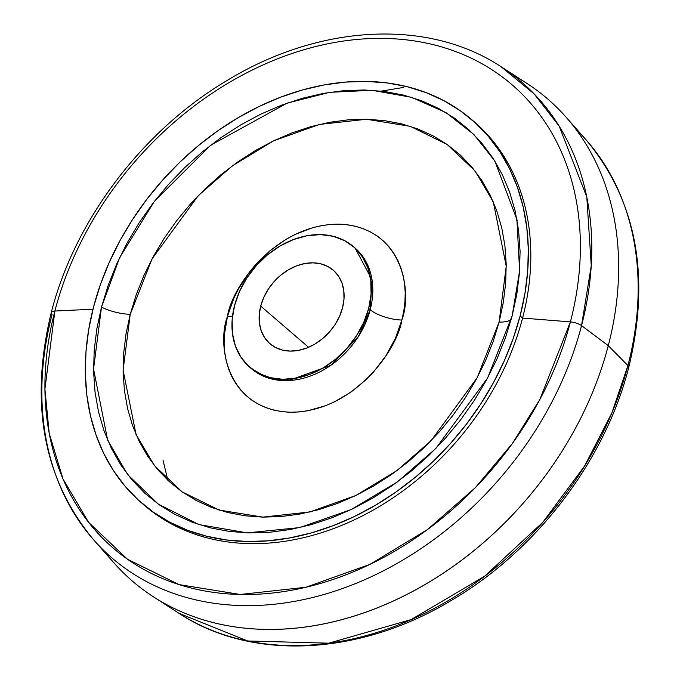 <?xml version="1.0" encoding="UTF-8"?>
<svg xmlns="http://www.w3.org/2000/svg" width="680" height="680" viewBox="0 0 680 680"><rect width="100%" height="100%" fill="white"/><g stroke="black" fill="none" stroke-linecap="round" stroke-linejoin="round"><path stroke-width="1.02" d="M163.081 460.488L167.85 480.267M342.524 307.819A48.518 37.408 130.7 0 1 311.236 346.052A48.518 37.408 130.7 0 1 269.96 343.731A48.518 37.408 130.7 0 1 260.703 306.094L308.558 347.284L260.703 306.094L263.729 297.508L268.218 289.272L273.981 281.724L280.815 275.145L288.439 269.79L296.582 265.863L304.903 263.508L313.106 262.828L320.866 263.849L327.887 266.517L333.905 270.75L338.674 276.369L342.014 283.161L343.808 290.87L343.986 299.192L342.524 307.819L339.499 316.412L335.01 324.64L329.248 332.188L322.413 338.767L314.789 344.131L306.654 348.058L298.325 350.404L290.122 351.084L282.361 350.072L275.341 347.395L269.331 343.171L264.554 337.552L261.214 330.76L259.42 323.051L259.25 314.721L260.703 306.094A48.518 37.408 130.7 0 1 292 267.869A48.518 37.408 130.7 0 1 333.268 270.19A48.518 37.408 130.7 0 1 342.524 307.819M353.506 246.678A79.543 61.328 130.7 0 0 285.846 242.871A79.543 61.328 130.7 0 0 234.549 305.541L239.513 291.457L246.865 277.967L256.317 265.591L267.512 254.804L280.024 246.024L293.361 239.581L307.012 235.73L320.458 234.617L333.183 236.283L344.692 240.669L354.543 247.597L362.363 256.81L367.846 267.945L370.787 280.585L371.067 294.236L368.688 308.372A79.543 61.328 130.7 0 1 317.381 371.05A79.543 61.328 130.7 0 1 249.722 367.243A79.543 61.328 130.7 0 1 234.549 305.541L232.16 319.685L232.441 333.336L235.382 345.975L240.864 357.111L248.684 366.325L258.545 373.252L270.053 377.629L282.769 379.296L296.216 378.182L309.876 374.332L323.212 367.888L335.716 359.108L346.911 348.322L356.371 335.945L363.715 322.456L368.688 308.372L370.217 309.697A79.543 61.328 -49.3 0 1 318.92 372.368A79.543 61.328 -49.3 0 1 251.26 368.56L267.826 377.868L288.592 380.562L330.752 365.355L358.436 336.438L370.217 309.697A79.543 61.328 -49.3 0 0 355.045 247.996L353.506 246.678A79.543 61.328 130.7 0 1 368.688 308.372L370.217 309.697A23.86 8.152 -165.4 0 0 401.854 320.034C398.191 347.616 355.036 412.309 290.173 412.233C225.973 409.589 216.809 343.791 227.477 316.353A23.86 8.152 -165.4 0 0 232.518 316.098A23.86 8.152 -165.4 0 1 227.477 316.353L233.928 298.044L238.34 289.136L249.322 272.238L255.782 264.418L270.334 250.393L286.594 238.977L295.171 234.387L312.8 227.664L321.683 225.599L330.497 224.425L339.159 224.153L347.591 224.782L355.7 226.321L363.418 228.735L370.659 232.016L377.375 236.121L383.477 241.018L388.918 246.661L393.644 252.994L397.604 259.955L400.767 267.478L403.104 275.485L404.591 283.9L405.212 292.655L404.957 301.648L403.835 310.802L401.854 320.034L395.403 338.342L385.841 355.878L373.55 371.969L366.528 379.27L351.041 392.054L334.161 401.999L325.397 405.781L307.649 410.788L298.834 411.961L290.173 412.233L281.741 411.604L273.632 410.065L265.914 407.651L258.672 404.37L251.965 400.265L245.862 395.361L240.414 389.725L235.697 383.392L231.727 376.431L228.565 368.909L226.227 360.901L224.74 352.486L224.12 343.731L224.375 334.738L227.477 316.353C231.141 288.771 274.295 224.077 339.159 224.153C403.359 226.797 412.522 292.596 401.854 320.034A23.86 8.152 -165.4 0 1 370.217 309.697L372.028 279.786L355.045 247.996M101.498 307.122A27.047 9.239 -165.4 0 0 130.228 314.304L123.097 370.166L136.025 434.444L154.351 465.519L182.146 491.895L219.045 510.051L262.846 517.123L309.842 511.963L355.742 495.55L396.899 470.628L431.128 440.665L477.215 377.629L499.103 322.082A27.047 9.239 -165.4 0 0 511.224 319.32A27.047 9.239 -165.4 0 1 499.103 322.082L506.235 266.22L493.306 201.943L474.98 170.867L447.185 144.492L410.286 126.335L366.486 119.263L319.49 124.423L273.589 140.837L232.432 165.758L198.203 195.721L152.116 258.757L130.228 314.304L126.038 333.82L123.658 353.192L123.122 372.224L124.44 390.728L127.576 408.544L132.523 425.484L139.221 441.388L147.602 456.11L157.599 469.506L169.107 481.44L182.019 491.802L196.214 500.497L211.54 507.433L227.859 512.542L245.021 515.788L262.846 517.123L281.172 516.545L299.829 514.063L318.623 509.685L337.374 503.472L355.912 495.465L374.051 485.758L391.62 474.436L408.442 461.61L424.363 447.397L439.238 431.945L452.897 415.395L465.239 397.911L476.119 379.661L485.452 360.817L493.136 341.564L499.103 322.082L503.293 302.566L505.673 283.195L506.209 264.163L504.9 245.658L501.755 227.843L496.808 210.902L490.11 194.998L481.729 180.276L471.733 166.881L460.224 154.946L447.312 144.585L433.118 135.889L417.792 128.953L401.472 123.837L384.31 120.598L366.486 119.263L348.16 119.833L329.502 122.323L310.709 126.701L291.958 132.915L273.42 140.913L255.28 150.629L237.711 161.951L220.889 174.777L204.969 188.989L190.102 204.442L176.434 220.992L164.093 238.476L153.213 256.725L143.88 275.57L136.195 294.822L130.228 314.304A27.047 9.239 -165.4 0 1 101.498 307.122L108.137 285.438L116.696 264.001L127.083 243.024L139.204 222.7L152.941 203.235L168.156 184.807L184.705 167.603L202.428 151.784L221.161 137.505L240.72 124.899L260.916 114.087L281.554 105.179L302.438 98.26L323.357 93.389L344.123 90.618L364.523 89.981L384.378 91.468L403.478 95.081L421.651 100.767L438.71 108.494L454.512 118.167L468.885 129.71L481.695 142.995L492.821 157.905L502.163 174.293L509.617 192.006L515.125 210.868L518.619 230.699L520.081 251.302L519.486 272.493L516.842 294.049L512.176 315.784L487.637 377.944L435.837 448.469L397.375 481.908L351.152 509.583L299.701 527.587L247.18 532.873L198.849 524.552L158.261 504.101L127.738 474.691L107.653 440.19L93.551 368.985L101.498 307.122L119.62 257.652L154.403 201.331L210.588 145.282L287.087 103.139L329.647 92.327L371.986 90.287L411.502 97.299L445.969 112.599L473.926 134.538L494.81 161.016L516.919 219.512L519.596 270.903L512.176 315.784L505.529 337.467L496.978 358.904L486.583 379.882L474.47 400.205L460.734 419.671L445.519 438.098L428.969 455.302L411.238 471.121L392.504 485.401L372.946 498.006L352.75 508.818L332.12 517.726L311.236 524.645L290.317 529.516L269.552 532.287L249.144 532.924L229.296 531.437L210.196 527.825L192.023 522.138L174.956 514.412L159.162 504.738L144.789 493.195L131.971 479.91L120.844 465.001L111.511 448.613L104.048 430.899L98.549 412.037L95.047 392.207L93.593 371.603L94.189 350.412L96.832 328.856L101.498 307.122M471.852 119.756A252.943 195.032 130.7 0 0 256.7 107.653A252.943 195.032 130.7 0 0 93.559 306.96L100.453 284.435L109.344 262.166L120.131 240.371L132.719 219.266L146.99 199.044L162.792 179.911L179.979 162.044L198.398 145.613L217.855 130.781L238.17 117.682L259.139 106.454L280.576 97.206L302.26 90.015L323.995 84.957L345.559 82.084L366.758 81.413L387.37 82.96L407.209 86.709L426.088 92.624L443.81 100.64L460.224 110.695L475.15 122.681L488.461 136.484L500.021 151.971L509.719 168.988L517.463 187.391L523.175 206.975L526.813 227.571L528.326 248.974L527.706 270.98L524.96 293.377L520.115 315.945A252.943 195.032 130.7 0 1 356.975 515.253A252.943 195.032 130.7 0 1 141.822 503.149A252.943 195.032 130.7 0 1 93.559 306.96L88.706 329.528L85.96 351.925L85.349 373.932L86.861 395.335L90.491 415.93L96.212 435.514L103.955 453.917L113.654 470.934L125.213 486.421L138.524 500.225L153.451 512.21L169.856 522.257L187.587 530.281L206.456 536.197L226.296 539.946L246.917 541.492L268.107 540.821L289.672 537.948L311.406 532.89L333.098 525.7L354.526 516.452L375.504 505.223L395.82 492.125L415.276 477.292L433.687 460.862L450.883 442.994L466.684 423.852L480.947 403.639L493.535 382.534L504.331 360.74L513.213 338.47L520.115 315.945L522.571 318.061A252.943 195.032 -49.3 0 0 474.308 121.865L471.852 119.756A252.943 195.032 130.7 0 1 520.115 315.945L522.571 318.061L570.409 321.887A305.694 235.713 -49.3 0 0 385.067 38.437A305.694 235.713 -49.3 0 0 54.884 311.024L92.981 309.213L54.884 311.024A305.694 235.713 -49.3 0 1 385.067 38.437A305.694 235.713 -49.3 0 1 570.409 321.887A9.546 3.264 14.6 0 1 581.544 325.618L591.251 265.719L586.789 197.005L559.181 126.148L534.149 93.908L501.041 66.7C427.966 18.351 319.328 24.293 227.469 80.266C142.859 130.254 74.783 219.954 51.264 312.57A9.546 3.264 14.6 0 1 54.884 311.024A9.546 3.264 14.6 0 0 51.272 312.553A9.546 3.264 14.6 0 0 52.08 314.457A313.956 242.088 130.7 0 0 93.704 539.912A313.956 242.088 130.7 0 0 364.752 579.683A313.956 242.088 130.7 0 0 581.544 325.618L608.277 345.652A318.163 245.327 -49.3 0 0 526.694 83.266L501.041 66.7A313.956 242.088 -49.3 0 1 581.544 325.618L608.277 345.652L627.92 365.543A313.956 242.088 -49.3 0 0 586.296 140.089A313.956 242.088 -49.3 0 0 575.79 129.106A313.956 242.088 -49.3 0 1 586.296 140.089C636.608 200.685 650.76 276.471 628.736 367.429C605.081 460.623 536.29 550.834 450.976 600.652C359.448 655.8 251.625 661.36 178.959 613.3L247.665 640.976L328.738 643.187L411.204 619.565L484.619 576.215L542.836 522.274L584.604 466.004L611.898 412.87L627.92 365.543A313.956 242.088 -49.3 0 0 586.296 140.089L566.091 117.181A318.163 245.327 -49.3 0 0 513.468 75.454M143.064 504.203A252.943 195.032 130.7 0 0 358.538 517.812A252.943 195.032 130.7 0 0 522.571 318.061A252.943 195.032 -49.3 0 0 473.076 120.819M104.21 550.894A318.163 245.327 130.7 0 0 153.306 596.734A318.163 245.327 130.7 0 0 608.277 345.652A318.163 245.327 -49.3 0 0 566.091 117.181M141.822 503.149L144.279 505.265A252.943 195.032 130.7 0 0 359.431 517.369A252.943 195.032 130.7 0 0 522.571 318.061L570.409 321.887A9.546 3.264 14.6 0 1 581.544 325.618A313.956 242.088 130.7 0 1 364.752 579.683A313.956 242.088 130.7 0 1 93.704 539.912L113.908 562.819A318.163 245.327 130.7 0 0 388.577 603.117A318.163 245.327 130.7 0 0 608.277 345.652L627.92 365.543A9.546 3.264 14.6 0 1 628.728 367.447M403.589 87.422L381.438 91.111M153.306 596.734L178.959 613.3A313.956 242.088 130.7 0 0 627.92 365.543A9.546 3.264 14.6 0 1 628.736 367.429M570.409 321.887L539.827 399.517L512.61 443.164L475.405 487.611L427.575 529.499L370.048 564.323L305.906 587.256L240.227 594.473L179.01 584.587L127.449 559.215L88.596 522.351L62.985 478.924L49.215 433.398L44.914 389.087L54.884 311.024A305.694 235.713 130.7 0 0 240.227 594.473A305.694 235.713 130.7 0 0 570.409 321.887M51.264 312.57C29.24 403.529 43.392 479.315 93.704 539.912M516.919 219.512L517.123 220.668M251.26 368.56L249.722 367.243"/></g></svg>
